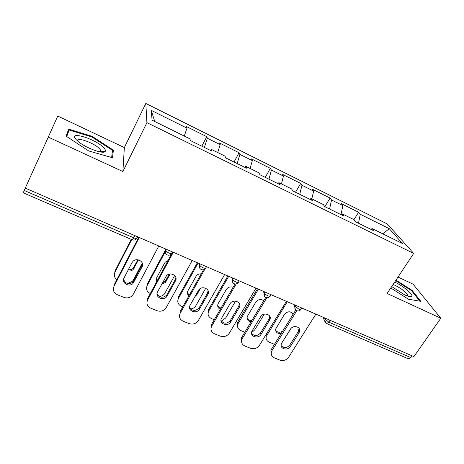 <?xml version="1.0" encoding="UTF-8"?>
<svg xmlns="http://www.w3.org/2000/svg" width="464" height="464" viewBox="0 0 464 464"><rect width="100%" height="100%" fill="white"/><g stroke="black" fill="none" stroke-linecap="round" stroke-linejoin="round"><path stroke-width="0.7" d="M48.094 137.019L122.885 171.535L124.352 147.569L57.751 116.058L25.271 188.117L413.894 356.607L440.8 318.234L413.093 284.183L398.013 277.043M124.352 147.569L145.818 103.443L387.272 223.955L413.685 253.425L146.908 122.658L145.818 103.443M154.744 121.51L151.229 110.351L152.088 120.199L189.927 138.84L190.391 140.546L212.065 151.206L211.416 149.425L210.488 150.429M151.229 110.351L186.998 128.128L186.586 126.631L206.776 136.677L201.805 146.16M204.357 147.413L207.344 138.243L206.776 136.677M207.344 138.243L220.197 144.635L219.524 143.028L239.07 152.755L234.03 162.011M237.179 163.56L239.894 154.425L239.07 152.755M239.894 154.425L252.335 160.608L251.424 158.903L270.355 168.328L265.257 177.37M268.963 179.191L271.411 170.091L270.355 168.328M271.411 170.091L283.469 176.088L282.327 174.284L300.678 183.419L295.522 192.253M299.744 194.329L301.954 185.275L300.678 183.419M301.954 185.275L313.635 191.081L312.284 189.19L330.078 198.047L324.87 206.689M329.579 209.009L331.557 199.99L330.078 198.047M331.557 199.99L342.884 205.622L341.33 203.65L358.597 212.245L353.98 219.669M358.51 223.236L360.267 214.264L358.597 212.245M360.267 214.264L389.267 228.677L402.462 243.525L372.14 228.59L370.858 229.309M211.416 149.425L224.976 156.101L225.742 157.934L246.674 168.229L245.74 166.332L258.848 172.788L259.886 174.725L280.117 184.678L278.922 182.677L291.601 188.918L292.894 190.959L312.458 200.581L311.013 198.482L323.28 204.525L324.812 206.66L343.743 215.969L342.072 213.782L353.945 219.629L355.697 221.85L374.025 230.863L372.14 228.59M217.715 152.528L220.197 144.635M250.09 168.473L252.335 160.608M245.74 166.332L244.731 167.272M281.439 183.918L283.469 176.088M278.922 182.677L277.837 183.553M311.814 198.876L313.635 191.081M311.013 198.482L309.859 199.305M341.04 214.426L342.884 205.622M342.072 213.782L340.849 214.548M330.043 320.253L328.831 322.144L410.797 357.576L412.038 355.801M410.797 357.576L408.366 358.823L326.639 323.594L328.831 322.144L325.148 319.244L325.705 318.374M382.806 233.844L389.267 228.677M24.232 190.472L133.742 237.812L132.246 239.807L23.2 192.804L25.282 188.123M122.885 171.535L146.908 122.658M413.685 253.425L387.115 293.463L440.8 318.234M184.272 136.051L186.998 128.128M390.763 287.97L408.43 299.21L420.842 301.339L412.119 290.383L395.949 280.157M113.39 150.145L92.069 136.294L68.666 129.149L66.085 136.138L88.653 150.933L112.526 157.766L113.39 150.145L112.236 152.546M411.742 290.94L412.119 290.383M91.779 136.921L92.069 136.294M299.048 328.344L298.416 331.342L289.809 345.03C286.851 348.162 283.968 348.383 281.161 345.686M271.266 354.055L270.895 350.54L271.562 349.009L272.066 350.517L296.786 310.729C298.329 311.274 299.663 310.897 300.765 309.592M295.759 310.022L271.562 349.009M315.891 314.116L288.62 357.228C286.334 360.18 283.411 361.137 279.856 360.093L274.468 357.924C271.881 356.706 270.854 354.745 271.394 352.054L270.895 350.54M281.805 342.995L290.423 329.179C292.894 324.783 300.742 326.494 299.657 331.174L299.025 332.792L290.377 346.521C287.871 350.952 279.873 349.044 281.242 344.317L281.805 342.995M272.066 350.517L271.394 352.054M293.155 314.209C290.609 310.984 287.715 311.013 284.478 314.296L275.697 328.97C275.558 332.34 277.397 333.842 281.207 333.471M287.274 301.71L266.243 336.458C265.733 339.074 266.73 340.982 269.224 342.177L274.473 344.323M282.1 342.519L291.119 328.297M292.848 314.714L292.796 313.542M275.633 330.339C277.449 332.52 279.78 332.81 282.611 331.203M266.133 338.442L265.808 334.956M391.703 286.549L404.562 294.831C407.821 296.322 410.048 296.914 411.249 296.612C414.909 295.852 403.912 286.271 394.91 282.205L394.667 282.089M407.612 296.073L407.781 295.22C405.942 292.053 401.679 288.736 394.992 285.267L393.089 284.467M395.647 280.616L411.516 290.655L419.862 301.177M76.195 139.641L78.12 141.445C85.602 147.906 103.194 154.39 105.119 151.548C105.844 150.765 105.398 149.512 103.774 147.79C95.903 138.922 67.309 130.181 76.195 139.641M100.178 151.914L100.56 151.664L100.549 150.081L99.58 148.811C94.61 143.109 75.91 136.375 77.621 141.021M66.746 136.573L69.136 130.024L91.82 136.932L112.491 150.365L111.644 157.511M66.294 136.271L69.136 130.024M269.659 316.135L269.045 318.983L260.524 332.966C257.369 336.272 254.371 336.394 251.529 333.326M241.57 341.777L241.541 337.838L241.959 336.992L242.359 338.476L266.875 297.685M265.762 297.349L241.959 336.992M286.404 301.333L259.417 345.39C257.137 348.406 254.173 349.375 250.519 348.296L244.969 346.063C242.011 344.613 241.002 342.368 241.935 339.323L241.541 337.838M252.155 330.803L260.681 316.686C263.308 311.86 271.869 314.354 270.013 319.377L260.988 334.434C258.332 339.271 249.649 336.603 251.784 331.574L252.155 330.803M242.359 338.476L241.935 339.323M239.372 303.601L238.763 306.24L230.341 320.537C226.96 324.023 223.839 324.023 220.986 320.531M210.969 329.057L211.381 324.725L211.741 326.064L236.217 283.898M235.016 283.968L211.451 324.603M256 288.15L229.32 333.187C227.058 336.272 224.048 337.258 220.29 336.139L214.565 333.842C211.201 332.114 210.233 329.562 211.671 326.18L211.381 324.725M221.589 318.234L230.011 303.798C232.829 298.491 242.15 301.965 239.36 307.249L230.701 321.981C227.87 327.271 218.469 323.669 221.49 318.414L221.589 318.234M208.127 290.737L207.53 293.103L199.079 307.963C195.373 311.396 192.183 311.17 189.498 307.284M203.551 269.7L179.991 311.831L180.16 313.264L205.013 268.859M224.628 274.549L198.18 320.81C195.895 323.82 192.873 324.754 189.121 323.611L183.222 321.239C179.69 319.418 178.669 316.761 180.16 313.264M190.072 305.271L198.662 290.058C202.02 284.931 211.05 289.333 207.808 294.472L199.323 309.378C196.231 314.621 186.859 310.503 190.072 305.271M175.873 277.536L175.311 279.548L166.576 295.307C162.47 298.311 159.285 297.726 157.029 293.55M171.813 253.53L147.54 298.654L147.581 300.057L173.298 252.294M192.241 260.513L165.689 308.548C163.316 311.089 160.411 311.802 156.971 310.689L150.887 308.241C147.233 306.362 146.131 303.636 147.581 300.057M157.551 291.902L166.489 275.738C170.311 271.301 178.46 276.016 175.462 280.882L166.692 296.693C163.125 301.327 154.564 296.879 157.551 291.902M142.547 263.987L132.988 282.176C128.499 284.722 125.35 283.771 123.546 279.305M138.707 237.301L114.045 285.058L113.953 286.427L139.223 237.522M158.798 246.013L133.272 294.257L132.107 295.812C129.711 297.911 126.945 298.422 123.801 297.349L117.514 294.82C113.738 292.888 112.549 290.093 113.953 286.427M123.975 278.093L132.014 262.63L133.301 261.052C137.46 257.294 144.838 262.218 142.071 266.852L132.971 283.527C129.044 287.552 121.203 282.854 123.975 278.093M263.749 300.701C260.814 298.775 258.17 299.234 255.815 302.07L247.3 316.494C246.651 319.418 247.909 321.192 251.07 321.819M258.425 289.205L237.852 323.988C236.959 326.94 237.939 329.127 240.787 330.542L244.835 332.201M251.534 332.618L254.69 329.939L264.231 314.169M257.468 288.788L237.887 321.79L238.258 323.164M247.068 318.229C248.078 319.911 249.696 320.641 251.911 320.415M237.51 326.407L237.487 322.613L237.887 321.79M233.096 287.28C230.277 286.369 228.01 287.106 226.299 289.484L218.144 303.63C217.135 306.136 217.86 308.032 220.319 309.314M228.706 276.318L208.719 311.129C207.344 314.406 208.278 316.883 211.514 318.571L214.293 319.708M221.305 321.129L225.701 317.991L235.59 301.107M227.865 275.952L208.516 309.668L208.783 311.013M217.662 305.718L220.934 308.253M208.052 313.954L208.516 309.668M201.219 273.864C199.097 273.731 197.409 274.468 196.162 276.08L187.932 290.789C186.986 292.749 187.294 294.478 188.854 295.986M195.025 296.467L196.823 294.797L200.361 288.533M198.082 263.042L178.425 298.503C176.993 301.89 177.979 304.465 181.372 306.246L182.793 306.826M190.611 309.03C192.867 308.699 194.578 307.649 195.744 305.875L205.726 288.243M197.357 262.728L178.269 297.186L178.425 298.503M187.386 292.772L189.318 295.15M168.032 260.565L165.271 262.131L164.54 263.146L156.704 277.745L156.658 281.7M161.669 284.293L165.48 282.408L170.16 273.986M165.3 251.621L147.146 285.609C145.754 289.06 146.804 291.705 150.295 293.532M159.204 296.467C161.414 296.339 163.189 295.475 164.523 293.886L174.661 275.5M165.486 249.881L147.105 284.322L147.146 285.609M162.429 282.883L165.37 281.132L169.273 274.137M156.206 279.369L157 281.074M133.11 248.147L124.062 265.663M127.757 270.819C129.81 271.301 131.602 270.889 133.127 269.572L138.487 259.904M131.712 239.575L114.898 272.322C113.686 275.152 114.335 277.594 116.841 279.641M127.403 283.469L132.298 281.451L133.417 279.954L142.291 263.059M131.242 239.372L114.979 271.057L114.898 272.322M128.342 269.688C130.198 269.961 131.799 269.503 133.145 268.325L137.907 259.794M137.692 236.86L137.182 237.858C136.973 238.641 135.83 238.624 133.742 237.812L134.862 235.631M324.435 317.823L325.148 319.244L324.667 320.589L326.639 323.594M325.316 322.538L322.967 317.185M294.611 304.894L295.22 306.286L298.868 309.192C300.434 309.813 301.188 309.749 301.119 309.012L301.757 307.992M295.417 309.61L294.831 307.209L295.771 305.393M263.842 291.554L264.341 292.917L264.886 292.007M232.081 277.779L232.464 279.113L232.998 278.18M206.48 266.684L205.952 267.635C205.958 268.476 204.995 268.528 203.064 267.774C201.196 266.899 200.036 265.965 199.566 264.973L200.065 263.9M199.282 263.564L199.764 268.204M172.66 252.022L172.138 252.996C172.045 253.808 170.99 253.825 168.983 253.042C167.162 252.196 166.019 251.291 165.555 250.34L166.031 249.145M165.387 248.866L165.723 253.443M264.555 296.264L264.341 292.917C264.88 293.967 266.087 294.936 267.954 295.829C269.659 296.496 270.471 296.426 270.39 295.626L270.976 294.646M232.69 282.472L232.464 279.113C232.94 280.157 234.129 281.126 236.037 282.031C237.893 282.75 238.769 282.675 238.676 281.805L239.215 280.877M299.025 332.792L298.416 331.342M290.377 346.521L289.809 345.03M266.504 333.819L266.881 334.962M269.543 320.409L269.045 318.983M260.988 334.434L260.524 332.966M239.157 307.638L238.763 306.24M230.701 321.981L230.341 320.537M207.808 294.472L207.53 293.103M199.468 309.14L199.224 307.725M175.462 280.882L175.311 279.548M167.249 295.887L167.127 294.501M142.071 266.852L142.048 265.553M133.986 282.211L133.997 280.859M196.759 293.381L196.962 294.565M165.897 280.355L166.008 281.631M134.113 267.055L134.102 268.296M293.637 304.471L294.831 307.209C294.721 308.838 295.371 310.01 296.774 310.723M263.395 291.357L264.12 293.352C263.743 295.22 264.358 296.583 265.965 297.441C267.548 297.998 268.9 297.604 270.019 296.258M233.009 278.185L232.464 279.125C231.797 281.19 232.36 282.727 234.152 283.73C235.77 284.293 237.145 283.881 238.287 282.489M200.141 263.935L199.566 264.973C198.928 267.044 199.508 268.575 201.301 269.567C202.959 270.141 204.369 269.712 205.523 268.273M166.164 249.203L165.555 250.34C164.958 252.416 165.555 253.947 167.347 254.933C168.884 255.49 170.247 255.148 171.425 253.907M132.246 239.807C133.615 240.317 134.885 240.097 136.056 239.128M299.657 331.174L299.048 329.73M266.243 336.458L265.779 335.06M408.39 296.316L411.249 296.612M407.282 295.957L407.781 295.22M100.56 151.664L105.119 151.548M99.719 151.827L100.549 150.081M270.013 319.377L269.509 317.956M239.36 307.249L238.966 305.851M199.323 309.378L199.079 307.963M166.692 296.693L166.576 295.307M132.971 283.527L132.988 282.176M237.852 323.988L237.487 322.613M208.719 311.129L208.452 309.784M196.626 293.625L196.823 294.797M165.37 281.132L165.48 282.408M133.145 268.325L133.127 269.572"/></g></svg>
